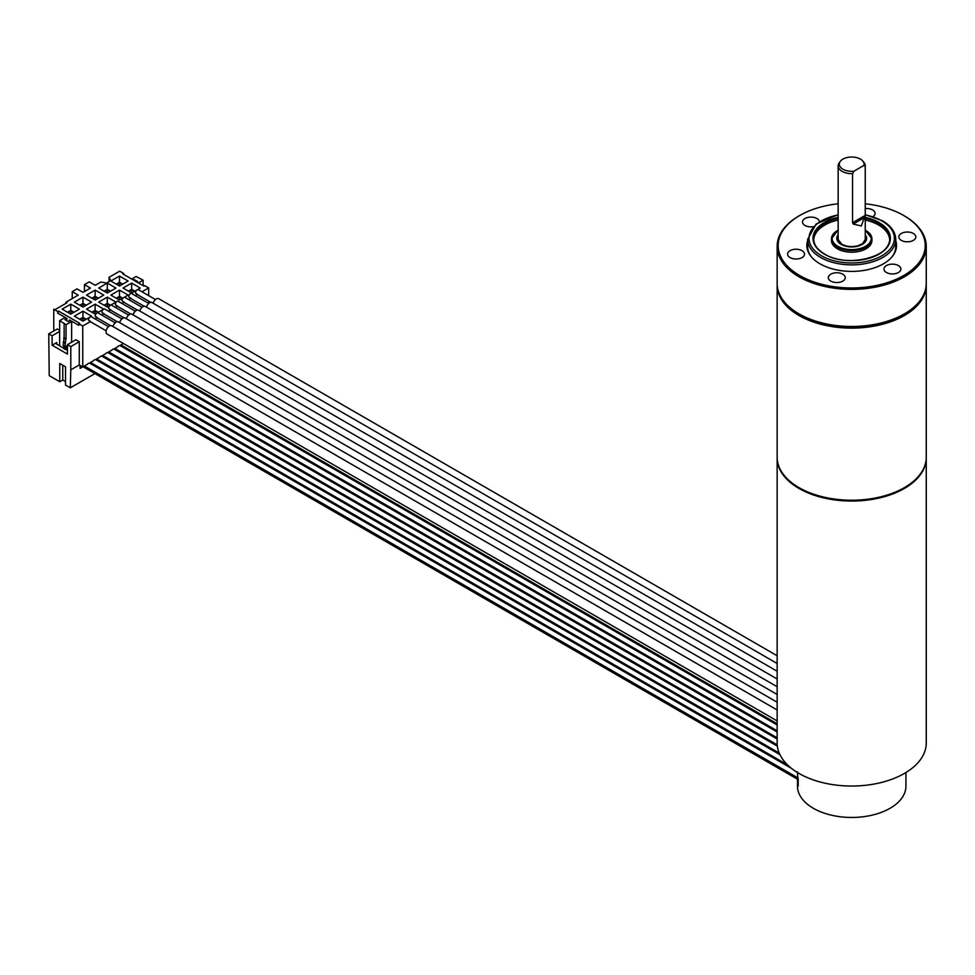 <?xml version="1.0" encoding="UTF-8"?>
<svg xmlns="http://www.w3.org/2000/svg" width="975" height="975" viewBox="0 0 975 975"><rect width="100%" height="100%" fill="white"/><g stroke="black" fill="none" stroke-linecap="round" stroke-linejoin="round"><path stroke-width="1.46" d="M777.148 663.487L152.002 302.567A4.741 2.742 120 0 0 151.028 302.348A4.741 2.742 120 0 0 146.482 307.125M144.129 306.235L131.308 298.837A2.377 1.365 -60 0 1 130.869 298.216L128.834 297.034A2.377 1.365 120 0 1 130.455 293.67A2.377 1.365 120 0 1 131.649 293.548L148.761 303.432M135.293 295.657L137.585 294.34L135.549 293.17A2.377 1.365 120 0 1 137.17 289.794A2.377 1.365 120 0 1 138.352 289.673L155.464 299.557M128.59 299.532L130.869 298.216M121.875 303.408L124.166 302.092L122.131 300.909A2.377 1.365 120 0 1 123.752 297.546A2.377 1.365 120 0 1 124.934 297.424L142.045 307.308M115.172 307.283L117.451 305.967L115.416 304.785A2.377 1.365 120 0 1 117.037 301.421A2.377 1.365 120 0 1 118.231 301.299L135.342 311.183M128.627 315.047L111.516 305.175A2.377 1.365 120 0 0 110.333 305.285A2.377 1.365 120 0 0 108.713 308.661L110.748 309.831A2.377 1.365 120 0 0 111.187 310.452L123.996 317.85M108.457 311.159L110.748 309.831M121.924 318.923L104.812 309.051A2.377 1.365 120 0 0 103.618 309.16A2.377 1.365 120 0 0 101.997 312.536L104.032 313.706A2.377 1.365 120 0 0 104.471 314.328L117.292 321.726M101.753 315.023L104.032 313.706M115.208 322.798L98.097 312.914A2.377 1.365 120 0 0 96.915 313.036A2.377 1.365 120 0 0 95.294 316.412L97.329 317.582A2.377 1.365 120 0 0 97.768 318.203L110.577 325.601M95.038 318.898L97.329 317.582M108.505 326.674L91.394 316.79A2.377 1.365 120 0 0 90.2 316.912A2.377 1.365 120 0 0 88.579 320.275L90.614 321.457A2.377 1.365 120 0 0 91.053 322.079L106.129 330.781M142.009 291.781L148.688 287.93L144.739 285.651L143.922 286.114L122.838 273.938L123.654 273.475L119.706 271.184L109.066 277.327L110.772 280.556L106.494 283.018L100.912 282.031L95.233 285.309L89.249 281.848L84.447 284.627L90.443 288.076L83.009 292.366L77.025 288.905L72.235 291.671L78.219 295.132L65.983 302.201L66.934 302.762L54.953 309.672L53.759 309.258L57.708 311.537L58.524 311.074L79.609 323.249L78.792 323.712L82.753 326.003L90.614 321.457M62.168 309.136L70.797 314.121L79.426 309.136L70.797 304.151L62.168 309.136M74.344 302.104L82.972 307.088L91.589 302.104L82.972 297.131L74.344 302.104M86.519 295.084L95.136 300.056L103.764 295.084L95.136 290.099L86.519 295.084M98.682 288.052L107.311 293.036L115.94 288.052L107.311 283.067L98.682 288.052M110.857 281.019L119.486 286.004L128.115 281.019L119.486 276.047L110.857 281.019M90.602 316.741L91.589 316.168L82.972 311.183L74.344 316.168L82.972 321.141L89.81 317.192M103.716 309.112L95.136 304.151L86.519 309.136L95.136 314.121L96.513 313.316M97.305 312.865L103.228 309.453M110.723 305.114L115.94 302.104L107.311 297.131L98.682 302.104L107.311 307.088L109.931 305.577M124.142 297.363L128.115 295.084L119.486 290.099L110.857 295.084L119.486 300.056L123.35 297.826M137.56 289.624L140.278 288.052L131.662 283.067L123.033 288.052L131.662 293.036L136.768 290.075M150.833 302.36L138.023 294.962A2.377 1.365 -60 0 1 137.585 294.34M148.688 287.93L148.688 295.644M148.688 301.129L148.688 303.396M82.753 326.003L82.753 366.953L87.336 364.297A3.12 1.804 120 0 1 89.334 363.151L93.417 360.787A3.12 1.804 120 0 1 95.416 359.629L99.511 357.277A3.12 1.804 120 0 1 101.51 356.119L105.593 353.754A3.12 1.804 120 0 1 107.591 352.609L111.674 350.244A3.12 1.804 120 0 1 113.673 349.087L117.768 346.734A3.12 1.804 120 0 1 119.767 345.577L123.386 343.48M130.711 313.987L117.89 306.577A2.377 1.365 -60 0 1 117.451 305.967M137.414 310.111L124.605 302.713A2.377 1.365 -60 0 1 124.166 302.092M138.413 282.933L143.106 280.227L141.192 279.118L136.11 276.51L131.71 279.057M133.38 280.032L134.197 279.557L137.548 281.495L136.744 281.958M143.106 280.227L143.106 285.638M123.654 273.475L123.654 274.414M134.197 280.495L134.197 279.557M65.983 302.201L65.715 303.457M53.759 309.258L53.759 330.976M109.066 277.327L109.066 281.531M66.58 318.593L64.898 317.631L59.633 320.678L66.056 324.712L71.614 321.506L69.932 320.531L68.25 321.506L64.898 319.568L66.58 318.593L66.58 319.8M59.633 330.354L57.233 328.977L48.75 333.864L49.225 375.655L59.767 381.737L62.766 380.006L65.52 381.603M57.708 311.537L57.708 313.17L67.056 318.557L66.349 320.397M65.861 349.452L66.056 346.015L65.093 346.576L65.093 343.249L66.056 338.825L66.056 324.712M71.614 342.249L71.614 321.506M82.753 366.953L79.28 364.942L70.797 369.842L70.797 346.6L67.446 344.663L67.446 354.071L52.102 345.211L56.757 342.53A2.035 1.17 0 0 0 56.16 343.358A2.035 1.17 0 0 0 56.757 344.187L63.655 348.173M59.633 345.845L59.633 320.678M65.093 346.576L63.18 345.467L64.131 337.716L64.131 323.602M63.936 345.906L63.655 348.502L65.569 349.611M66.056 338.825L64.131 337.716M65.569 339.105L63.655 337.996M65.569 342.968L63.655 341.872M65.093 343.249L63.18 342.14M65.569 348.355L63.655 347.246M66.337 349.72L67.446 350.366M78.792 323.712L78.792 325.345L69.457 319.946L69.457 320.812M79.28 364.942L79.28 341.701L75.928 339.763L67.446 344.663M58.524 311.074L57.708 313.17M69.018 321.055L69.457 319.946M70.797 369.842L70.31 387.818L65.52 385.052L65.52 366.795L59.767 363.48L59.767 381.737M787.507 764.875L90.504 362.468M94.941 373.608L70.31 387.818M80.072 365.393L80.072 368.416L82.68 366.905M52.102 345.211L52.102 335.802L48.75 333.864M62.766 380.006L62.766 365.211M52.102 335.802L59.633 331.463M70.797 346.6L79.28 341.701M777.148 723.767L120.937 344.906M777.148 730.787L114.843 348.416M777.148 737.819L108.761 351.926M777.221 744.888L102.68 355.448M779.22 753.066L96.586 358.958M798.196 783.851L798.025 785.606A54.222 31.297 180 0 0 798.196 786.264L798.196 778.513A54.222 31.297 0 0 1 797.635 775.771L797.55 771.859M798.025 783.949A54.222 31.297 180 0 1 797.477 779.525A54.222 31.297 180 0 1 797.489 779.22M905.921 772.541L905.921 786.167A54.222 31.297 180 0 1 890.041 808.299A54.222 31.297 180 0 1 830.956 815.076A54.222 31.297 180 0 1 797.477 786.167L797.477 779.525M798.062 778.001L84.423 365.991M798.196 779.074L83.558 366.478M798.196 779.622L83.082 366.758M145.714 306.784A4.741 2.742 120 0 0 145.287 306.442A4.741 2.742 120 0 0 139.778 311.001M926.25 457.592A74.551 43.046 180 0 1 926.25 458.018A74.551 43.046 180 0 1 880.23 497.774A74.551 43.046 180 0 1 798.988 488.451A74.551 43.046 180 0 1 777.148 458.018A74.551 43.046 180 0 1 777.148 457.592M777.148 458.018L777.148 742.999A74.551 43.046 0 0 0 823.168 782.767A74.551 43.046 0 0 0 904.41 773.431A74.551 43.046 0 0 0 926.25 742.999L926.25 458.018M777.148 709.971L111.747 325.808A4.741 2.742 120 0 0 108.53 326.649A4.741 2.742 120 0 0 106.141 330.769A4.741 2.742 120 0 0 107.006 334.023L777.148 720.927M777.148 702.219L118.45 321.933A4.741 2.742 120 0 0 114.672 323.334A4.741 2.742 120 0 0 112.942 326.491M777.148 694.48L125.166 318.057A4.741 2.742 120 0 0 119.998 321.628A4.741 2.742 120 0 0 119.645 322.628M777.16 284.249A74.551 43.046 0 0 0 777.148 285.09L777.148 457.178A74.551 43.046 0 0 0 798.988 487.622L799.707 488.036A73.539 42.449 0 0 0 903.691 488.036A73.539 42.449 0 0 0 904.057 487.829M799.707 488.036L798.988 487.622A74.551 43.046 0 0 0 904.41 487.622A74.551 43.046 0 0 0 926.25 457.178L926.25 285.09A74.551 43.046 0 0 0 926.238 284.249M777.148 285.09A74.551 43.046 0 0 0 798.988 315.522A74.551 43.046 0 0 0 880.23 324.846A74.551 43.046 0 0 0 926.25 285.09M904.057 215.707A74.551 43.046 180 0 1 904.41 215.914A74.551 43.046 180 0 1 926.25 246.346A74.551 43.046 180 0 1 904.41 276.778A74.551 43.046 180 0 1 798.988 276.778A74.551 43.046 180 0 1 777.148 246.346L777.148 283.42A74.551 43.046 0 0 0 798.988 313.865A74.551 43.046 0 0 0 904.41 313.865L903.691 314.279A73.539 42.449 180 0 1 799.707 314.279L799.707 314.279A73.539 42.449 180 0 1 799.342 314.072M903.691 314.279L904.41 313.865A74.551 43.046 0 0 0 926.25 283.42L926.25 246.346M904.41 215.914L903.691 215.499A73.539 42.449 180 0 1 903.691 275.535A73.539 42.449 180 0 1 799.707 275.535A73.539 42.449 180 0 1 799.707 215.499L799.707 215.499A73.539 42.449 180 0 1 838.147 203.787M777.148 246.346A74.551 43.046 180 0 1 798.988 215.914L799.707 215.499L798.988 215.914M865.252 203.787A73.539 42.449 180 0 1 903.691 215.499M895.757 240.703A44.838 25.886 180 0 1 892.625 256.084A44.838 25.886 180 0 1 883.399 263.823A44.838 25.886 180 0 1 810.773 256.084A44.838 25.886 180 0 1 807.641 240.703M819.414 221.678A8.47 4.887 0 0 0 813.954 217.425A8.47 4.887 0 0 0 804.972 218.546A8.47 4.887 0 0 0 802.498 221.995A8.47 4.887 0 0 0 813.211 226.712M872.966 216.633A8.47 4.887 0 0 0 875.087 213.391A8.47 4.887 0 0 0 868.798 208.674A8.47 4.887 0 0 0 865.252 208.565M899.157 238.18A8.47 4.887 0 0 0 908.444 241.763A8.47 4.887 0 0 0 915.818 236.913A8.47 4.887 0 0 0 915.525 235.645A8.47 4.887 0 0 0 906.238 232.062A8.47 4.887 0 0 0 898.877 236.913A8.47 4.887 0 0 0 899.157 238.18M886.446 265.578A8.47 4.887 0 0 0 883.959 269.039A8.47 4.887 0 0 0 889.188 273.561A8.47 4.887 0 0 0 898.426 272.5A8.47 4.887 0 0 0 900.9 269.039A8.47 4.887 0 0 0 895.672 264.517A8.47 4.887 0 0 0 886.446 265.578M838.987 272.915A8.47 4.887 0 0 0 828.323 277.643A8.47 4.887 0 0 0 834.6 282.372A8.47 4.887 0 0 0 845.264 277.643A8.47 4.887 0 0 0 838.987 272.915M804.241 252.866A8.47 4.887 0 0 0 794.954 249.283A8.47 4.887 0 0 0 787.581 254.122A8.47 4.887 0 0 0 787.873 255.389A8.47 4.887 0 0 0 797.16 258.972A8.47 4.887 0 0 0 804.521 254.122A8.47 4.887 0 0 0 804.241 252.866M892.259 256.547A44.058 25.435 0 0 0 895.757 246.626L895.757 239.436A44.058 25.435 180 0 1 868.554 262.933A44.058 25.435 180 0 1 820.548 257.412A44.058 25.435 180 0 1 807.641 239.436L807.641 246.626A44.058 25.435 0 0 0 811.139 256.547M865.252 220.033A38.025 21.95 180 0 1 878.585 225.018A38.025 21.95 180 0 1 889.688 239.704M813.711 239.704A38.025 21.95 180 0 1 838.147 220.033M838.147 229.966L831.468 238.875L831.468 240.533A20.231 11.676 0 0 0 837.391 248.796A20.231 11.676 0 0 0 859.438 251.331A20.231 11.676 0 0 0 871.93 240.533L871.93 238.875A20.231 11.676 180 0 1 859.438 249.673A20.231 11.676 180 0 1 837.391 247.138A20.231 11.676 180 0 1 831.468 238.875A20.231 11.676 180 0 1 837.635 230.478M865.227 215.39L861.278 225.968L853.247 224.055L852.552 222.702L865.227 215.39L865.227 166.323A13.552 7.824 0 0 0 865.252 165.835A13.552 7.824 0 0 0 864.069 162.642L862.997 161.253A12.383 7.154 180 0 1 863.887 165.433L865.227 166.323M852.552 173.647L853.893 171.21A12.383 7.154 180 0 1 842.948 169.223A12.383 7.154 180 0 1 840.401 161.253L839.329 162.642A13.552 7.824 0 0 0 838.147 165.835A13.552 7.824 0 0 0 852.552 173.647L852.552 222.702M853.893 171.21L863.887 165.433M840.401 161.253A12.383 7.154 180 0 1 860.45 159.12A12.383 7.154 180 0 1 862.997 161.253M777.148 655.748L158.706 298.691A4.741 2.742 120 0 0 157.182 298.557A4.741 2.742 120 0 0 153.197 303.249M777.148 678.99L138.584 310.306A4.741 2.742 120 0 0 133.746 313.219A4.741 2.742 120 0 0 133.063 314.876M131.966 314.242A4.741 2.742 120 0 0 131.869 314.182A4.741 2.742 120 0 0 126.36 318.752M84.447 284.627L84.447 291.537M72.235 291.671L72.235 298.594M74.027 312.244L70.797 310.379L70.797 304.151M70.797 310.379L67.555 312.244M73.747 312.414L70.797 310.708L67.848 312.414M70.797 310.708L70.797 312.926L69.761 313.523M71.821 313.523L70.797 312.926M86.202 305.224L82.972 303.347L82.972 297.131M82.972 303.347L79.731 305.224M85.91 305.382L82.972 303.688L80.023 305.382M82.972 303.688L82.972 305.894L81.937 306.491M83.996 306.491L82.972 305.894M98.377 298.192L95.136 296.327L95.136 290.099M95.136 296.327L91.906 298.192M98.085 298.362L95.136 296.656L92.186 298.362M95.136 296.656L95.136 298.874L94.112 299.459M96.172 299.459L95.136 298.874M110.541 291.159L107.311 289.295L107.311 283.067M107.311 289.295L104.081 291.159M110.26 291.33L107.311 289.624L104.362 291.33M107.311 289.624L107.311 291.842L106.287 292.439M108.347 292.439L107.311 291.842M122.716 284.139L119.486 282.275L119.486 276.047M119.486 282.275L116.244 284.139M122.436 284.298L119.486 282.604L116.537 284.298M119.486 282.604L119.486 284.81L118.45 285.407M120.51 285.407L119.486 284.81M86.202 319.276L82.972 317.411L82.972 311.183M82.972 317.411L79.731 319.276M85.91 319.447L82.972 317.74L80.023 319.447M82.972 317.74L82.972 319.958L81.937 320.543M83.996 320.543L82.972 319.958M98.377 312.244L95.136 310.379L95.136 304.151M95.136 310.379L91.906 312.244M98.085 312.414L95.136 310.708L92.186 312.414M95.136 310.708L95.136 312.926L94.112 313.523M96.172 313.523L95.136 312.926M110.504 305.199L107.311 303.347L107.311 297.131M107.311 303.347L104.081 305.224M110.212 305.358L107.311 303.688L104.362 305.382M107.311 303.688L107.311 305.894L106.287 306.491M108.347 306.491L107.311 305.894M122.716 298.192L119.486 296.327L119.486 290.099M119.486 296.327L116.244 298.192M122.436 298.362L119.486 296.656L116.537 298.362M119.486 296.656L119.486 298.874L118.45 299.459M120.51 299.459L119.486 298.874M134.891 291.159L131.662 289.295L131.662 283.067M131.662 289.295L128.42 291.159M134.599 291.33L131.662 289.624L128.712 291.33M131.662 289.624L131.662 291.842L130.626 292.439M132.685 292.439L131.662 291.842M56.757 342.53L56.757 344.187M865.252 214.951A42.693 24.655 180 0 1 881.888 220.898A42.693 24.655 180 0 1 881.888 255.755A42.693 24.655 180 0 1 821.511 255.755A42.693 24.655 180 0 1 838.147 214.951M838.147 217.401A38.695 22.34 0 0 0 824.338 254.122A38.695 22.34 0 0 0 879.06 254.122A38.695 22.34 0 0 0 879.06 222.532A38.695 22.34 0 0 0 865.252 217.401M878.816 254.256A38.025 21.95 0 0 0 889.724 238.875A38.025 21.95 0 0 0 878.585 223.36A38.025 21.95 0 0 0 865.252 218.376M838.147 218.376A38.025 21.95 0 0 0 813.674 238.875A38.025 21.95 0 0 0 824.582 254.256M866.007 230.624A20.231 11.676 180 0 1 871.93 238.875L865.252 229.966M865.252 230.185A19.549 11.286 180 0 1 865.52 230.344A19.549 11.286 180 0 1 865.52 246.309A19.549 11.286 180 0 1 837.878 246.309A19.549 11.286 180 0 1 838.147 230.185M838.147 234.743A14.905 8.604 0 0 0 841.157 244.408A14.905 8.604 0 0 0 860.206 245.395A14.905 8.604 0 0 0 865.252 234.743M865.166 217.181L853.247 224.055M119.913 345.491L777.148 724.937M113.831 349.001L777.148 731.969M107.75 352.523L777.148 738.989M101.656 356.033L777.343 746.131M95.574 359.543L779.939 754.662M89.493 363.053L791.383 768.3M777.148 671.239L145.287 306.442M903.691 488.036L904.41 487.622M799.707 314.279L798.988 313.865M895.757 239.436C895.55 232.111 891.15 225.92 882.57 220.825L865.252 214.671M838.147 214.671L816.112 224.043L807.641 239.436M813.674 238.875C813.735 244.615 817.403 249.685 824.679 254.085C846.653 268.393 892.064 256.791 889.724 238.875M838.147 165.835L838.147 239.436L841.839 244.347L846.519 246.114L851.711 246.687L857.452 245.98L862.643 243.64L865.252 239.436L865.252 165.835M777.148 686.729L131.869 314.182"/></g></svg>
